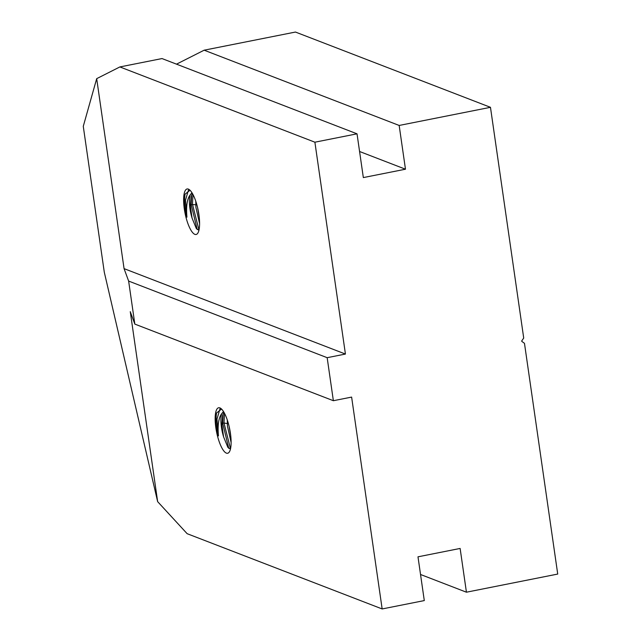 <?xml version="1.0" encoding="UTF-8"?>
<svg xmlns="http://www.w3.org/2000/svg" width="641" height="641" viewBox="0 0 641 641"><rect width="100%" height="100%" fill="white"/><g stroke="black" fill="none" stroke-linecap="round" stroke-linejoin="round"><path stroke-width="0.96" d="M227.291 419.991L227.443 426.201L231.121 442.53M230.784 436.176L229.125 426.465M223.461 411.506L221.738 413.661A18.701 5.416 -101.2 0 0 223.589 436.882L221.898 424.638L222.651 415.4L223.949 412.307M220.015 408.702L216.987 419.078L218.445 435.92C217.515 425.135 218.613 417.716 221.738 413.661M230.512 448.844L224.005 422.996L224.486 413.285M228.749 448.355L222.699 423.26L223.124 413.902M218.445 435.92A22.443 6.498 78.8 0 1 216.778 427.635A22.443 6.498 78.8 0 1 216.618 412.948L221.546 409.046M230.464 449.053L227.884 447.37L223.589 436.882M230.423 433.308A23.188 6.714 78.8 0 1 229.43 451.777A23.188 6.714 78.8 0 1 215.841 427.683A23.188 6.714 78.8 0 1 220.816 408.421A23.188 6.714 78.8 0 1 230.423 433.308M345.427 354.056L124.066 268.635L128.633 281.07L134.834 324.098L130.267 311.662L157.646 501.647L187.14 533.689L382.156 608.95L351.621 397.091L333.368 400.713L327.166 357.686L345.427 354.056L314.891 142.198L357.029 133.825L363.335 177.581L405.473 169.208L399.167 125.452L490.469 107.311L523.713 338.047L521.806 340.82A0.449 0.425 -68.9 0 0 521.894 341.445L524.474 343.328L557.726 574.064L466.432 592.204L460.126 548.448L417.988 556.821L424.294 600.577L382.156 608.95M157.646 501.647L104.291 272.185L83.274 126.325L96.687 78.651L119.875 66.936L314.891 142.198M420.536 574.488L466.432 592.204M399.167 125.452L204.15 50.19L295.453 32.05L490.469 107.311M359.577 151.5L405.473 169.208M204.15 50.19L176.507 64.156M119.875 66.936L162.013 58.563L357.029 133.825M124.066 268.635L96.687 78.651M184.312 208.894A23.188 6.714 78.8 0 1 189.287 189.632A23.188 6.714 78.8 0 1 198.902 214.519A23.188 6.714 78.8 0 1 197.909 232.987A23.188 6.714 78.8 0 1 184.312 208.894M128.633 281.07L327.166 357.686M134.834 324.098L333.368 400.713M188.494 189.912L185.457 200.304L186.932 217.171A22.443 6.498 78.8 0 1 185.249 208.838A22.443 6.498 78.8 0 1 185.097 194.135L190.024 190.257M198.982 230.055L192.476 204.215L192.965 194.495M197.22 229.566L191.17 204.471L191.595 195.12M191.931 192.709L190.209 194.856A18.701 5.416 -101.2 0 0 192.06 218.076L190.369 205.849L191.122 196.611L192.42 193.518M186.932 217.171C185.986 206.354 187.076 198.91 190.209 194.856M195.761 201.202L195.914 207.412L199.591 223.741M198.934 230.263L196.354 228.589L192.06 218.076M199.255 217.387L197.604 207.676M227.291 423.565L224.005 422.996L222.699 423.26L221.898 424.638M195.761 204.783L191.17 204.471L190.369 205.849M222.643 415.456L222.796 414.871M191.114 196.667L191.266 196.082"/></g></svg>
